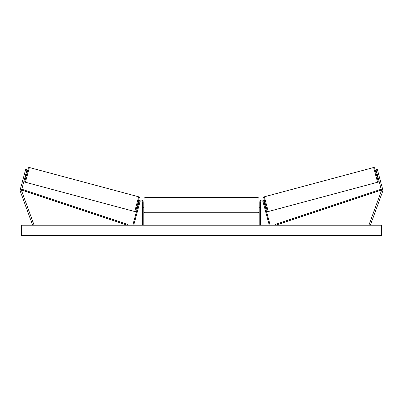 <?xml version="1.0" encoding="UTF-8"?>
<svg xmlns="http://www.w3.org/2000/svg" width="403" height="403" viewBox="0 0 403 403"><rect width="100%" height="100%" fill="white"/><g stroke="black" fill="none" stroke-linecap="round" stroke-linejoin="round"><path stroke-width="0.6" d="M143.216 225.201L143.216 202.054A2.055 2.055 0 0 0 139.171 201.525L132.884 224.975L133.715 225.201L139.997 201.747A1.199 1.199 0 0 1 142.36 202.054L142.36 225.201M20.15 190.387A2.74 2.74 0 0 0 20.316 191.324L32.643 225.201L33.933 224.728L21.606 190.856A1.37 1.37 0 0 1 21.571 190.03L127.298 225.201L127.57 224.385L21.838 189.219L21.571 190.03L25.747 174.439L24.422 174.086L20.246 189.677A2.74 2.74 0 0 0 20.15 190.387M24.422 174.086L25.752 169.119L27.077 169.472L25.747 174.439M382.754 189.677A2.74 2.74 0 0 1 382.684 191.324L370.357 225.201L369.067 224.728L381.394 190.856A1.37 1.37 0 0 0 381.429 190.03L275.702 225.201L275.43 224.385L381.162 189.219L381.429 190.03L377.253 174.439L378.578 174.086L382.754 189.677M378.578 174.086L377.248 169.119L375.923 169.472L377.253 174.439M259.784 225.201L259.784 202.054A2.055 2.055 0 0 1 263.829 201.525L270.116 224.975L269.285 225.201L263.003 201.747A1.199 1.199 0 0 0 260.64 202.054L260.64 225.201M144.929 212.769L144.073 211.913L144.073 198.372L144.929 197.515L144.929 212.769L258.071 212.769L258.071 197.515L258.928 198.372L258.928 211.913L258.928 207.283L259.784 207.283M143.216 206.628L143.216 203.656M259.784 206.628L259.784 203.656M29.374 167.517L25.429 182.252A0.856 0.856 0 0 1 24.82 181.204L28.326 168.122A0.856 0.856 0 0 1 29.374 167.517L138.662 196.8A0.856 0.856 0 0 1 139.267 197.848L135.766 210.93A0.856 0.856 0 0 1 134.713 211.535L138.662 196.8M25.429 182.252L134.713 211.535M25.193 176.509L26.019 176.731M26.301 172.368L27.127 172.59M25.359 175.874L26.13 173.003M136.96 206.457L137.791 206.679M137.957 206.049L138.728 203.172M138.073 202.321L138.899 202.543M381.5 225.201L21.5 225.201L21.5 235.483L381.5 235.483L381.5 225.201M264.338 196.8L373.626 167.517A0.856 0.856 0 0 1 374.674 168.122L378.18 181.204A0.856 0.856 0 0 1 377.571 182.252L268.287 211.535L264.338 196.8A0.856 0.856 0 0 0 263.733 197.848L267.234 210.93A0.856 0.856 0 0 0 268.287 211.535M377.807 176.509L376.981 176.731M376.699 172.368L375.873 172.59M266.04 206.457L265.209 206.679M264.927 202.321L264.101 202.543M265.043 206.049L264.272 203.172M377.641 175.874L376.87 173.003M373.626 167.517L377.571 182.252M144.929 197.515L258.071 197.515M143.216 203.001L144.073 203.001M258.928 203.001L259.784 203.001M143.216 207.283L144.073 207.283M258.071 212.769L258.928 211.913"/></g></svg>
